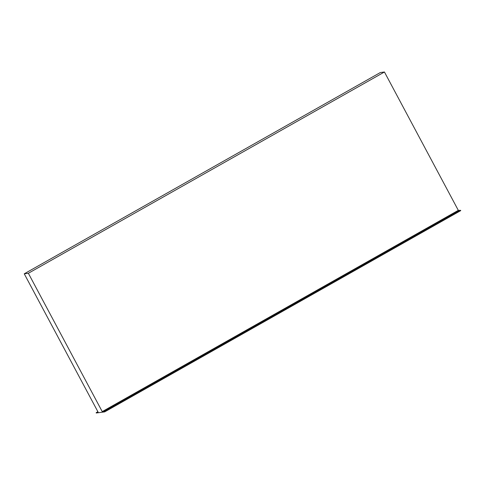 <?xml version="1.0" encoding="UTF-8"?>
<svg xmlns="http://www.w3.org/2000/svg" width="485" height="485" viewBox="0 0 485 485"><rect width="100%" height="100%" fill="white"/><g stroke="black" fill="none" stroke-linecap="round" stroke-linejoin="round"><path stroke-width="0.73" d="M328.224 284.75L328.83 284.483L328.224 284.75M285.162 309.09L285.762 308.824L285.162 309.09M414.354 236.074L414.954 235.807L414.354 236.074M371.292 260.409L371.892 260.142L371.292 260.409M155.97 382.113L156.576 381.847L155.97 382.113M112.908 406.454L113.508 406.187L112.908 406.454M242.1 333.431L242.7 333.165L242.1 333.431M199.038 357.772L199.638 357.506L199.038 357.772M457.416 211.733L458.022 211.466L457.416 211.733M96.133 412.723L98.122 412.159L24.25 273.807L28.36 273.261L102.232 411.613L104.524 411.607L460.604 210.344L460.75 210.623L104.669 411.886L96.285 413.002L96.133 412.723L97.891 411.729M28.36 273.261L384.441 71.998L458.313 210.351L460.604 210.344M24.25 273.807L380.331 72.544L384.441 71.998M102.462 411.88L458.543 210.617M102.232 411.613L458.313 210.351"/></g></svg>

